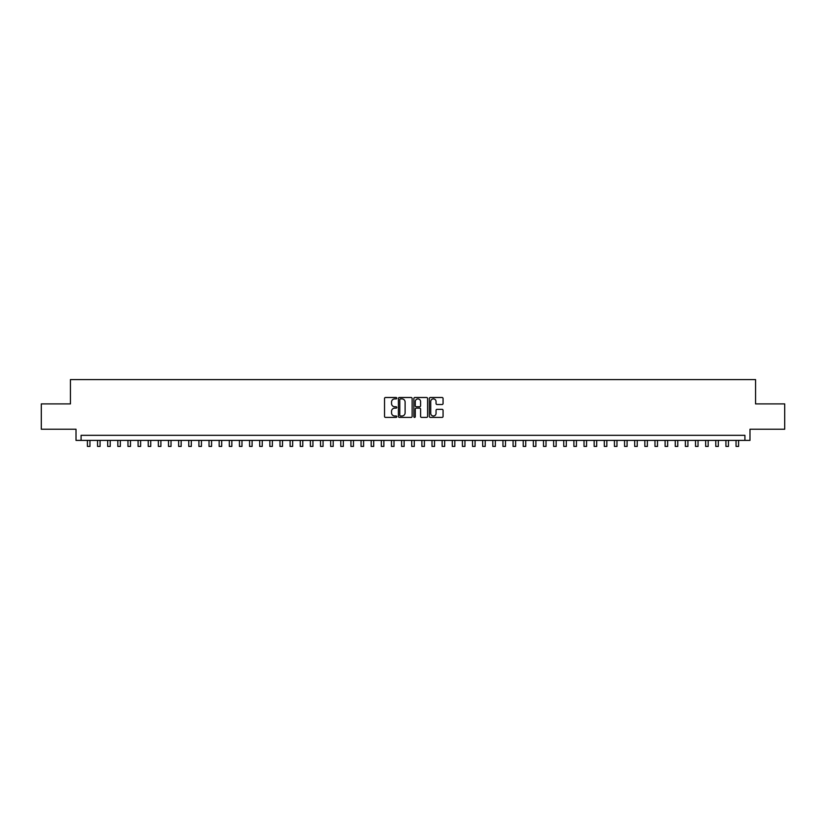 <?xml version="1.0" encoding="UTF-8"?>
<svg xmlns="http://www.w3.org/2000/svg" width="826" height="826" viewBox="0 0 826 826"><rect width="100%" height="100%" fill="white"/><g stroke="black" fill="none" stroke-linecap="round" stroke-linejoin="round"><path stroke-width="1.24" d="M396.779 398.204A0.692 0.692 0 0 0 396.088 397.502L385.515 397.502A0.991 0.991 0 0 0 384.524 398.493L384.524 416.407A0.991 0.991 0 0 0 385.515 417.398L396.088 417.398A0.692 0.692 0 0 0 396.779 416.707A0.692 0.692 0 0 0 396.088 416.005L394.725 416.005A3.18 3.18 0 0 1 391.534 412.824L391.534 411.327A3.18 3.18 0 0 1 394.725 408.147L396.088 408.147A0.692 0.692 0 0 0 396.779 407.455A0.692 0.692 0 0 0 396.088 406.753L394.725 406.753A3.18 3.18 0 0 1 391.534 403.573L391.534 402.076A3.18 3.18 0 0 1 394.725 398.896L396.088 398.896A0.692 0.692 0 0 0 396.779 398.204M442.075 404.513A0.991 0.991 0 0 0 443.066 403.522L443.066 398.493A0.991 0.991 0 0 0 442.075 397.502L430.336 397.502A0.991 0.991 0 0 0 429.344 398.493L429.344 416.407A0.991 0.991 0 0 0 430.336 417.398L442.075 417.398A0.991 0.991 0 0 0 443.066 416.407L443.066 410.336A0.991 0.991 0 0 0 442.075 409.345L437.047 409.345A0.991 0.991 0 0 0 436.056 410.336L436.056 413.341A2.664 2.664 0 0 1 433.392 416.005A2.664 2.664 0 0 1 430.728 413.341L430.728 401.56A2.664 2.664 0 0 1 433.392 398.896A2.664 2.664 0 0 1 436.056 401.56L436.056 403.522A0.991 0.991 0 0 0 437.047 404.513L442.075 404.513M744.918 440.392L749.987 440.392L749.987 429.241L784.7 429.241L784.7 403.904L755.563 403.904L755.563 379.578L70.437 379.578L70.437 403.904L41.3 403.904L41.3 429.241L76.013 429.241L76.013 440.392L744.918 440.392L744.918 435.323L81.082 435.323L81.082 440.392M412.133 398.493A0.991 0.991 0 0 0 411.131 397.502L399.392 397.502A0.991 0.991 0 0 0 398.4 398.493L398.4 416.407A0.991 0.991 0 0 0 399.392 417.398L411.131 417.398A0.991 0.991 0 0 0 412.133 416.407L412.133 398.493M414.869 397.502L426.608 397.502A0.991 0.991 0 0 1 427.6 398.493L427.6 416.407A0.991 0.991 0 0 1 426.608 417.398L421.58 417.398A0.991 0.991 0 0 1 420.589 416.407L420.589 409.138A0.991 0.991 0 0 0 419.587 408.147L416.263 408.147A0.991 0.991 0 0 0 415.261 409.138L415.261 416.707A0.692 0.692 0 0 1 414.569 417.398A0.692 0.692 0 0 1 413.867 416.707L413.867 398.493A0.991 0.991 0 0 1 414.869 397.502M400.486 398.896A0.692 0.692 0 0 0 399.794 399.588L399.794 415.313A0.692 0.692 0 0 0 400.486 416.005L401.932 416.005A3.18 3.18 0 0 0 405.112 412.824L405.112 402.076A3.18 3.18 0 0 0 401.932 398.896L400.486 398.896M420.589 401.612A2.664 2.664 0 0 0 417.925 398.948A2.664 2.664 0 0 0 415.261 401.612L415.261 405.762A0.991 0.991 0 0 0 416.263 406.753L419.587 406.753A0.991 0.991 0 0 0 420.589 405.762L420.589 401.612M87.411 440.392L87.411 446.422L89.951 446.422L89.951 440.392M97.551 440.392L97.551 446.422L100.08 446.422L100.08 440.392M107.679 440.392L107.679 446.422L110.219 446.422L110.219 440.392M117.819 440.392L117.819 446.422L120.348 446.422L120.348 440.392M127.958 440.392L127.958 446.422L130.487 446.422L130.487 440.392M138.087 440.392L138.087 446.422L140.626 446.422L140.626 440.392M148.226 440.392L148.226 446.422L150.755 446.422L150.755 440.392M158.355 440.392L158.355 446.422L160.894 446.422L160.894 440.392M168.494 440.392L168.494 446.422L171.023 446.422L171.023 440.392M178.633 440.392L178.633 446.422L181.162 446.422L181.162 440.392M188.762 440.392L188.762 446.422L191.302 446.422L191.302 440.392M198.901 440.392L198.901 446.422L201.43 446.422L201.43 440.392M209.03 440.392L209.03 446.422L211.57 446.422L211.57 440.392M219.169 440.392L219.169 446.422L221.698 446.422L221.698 440.392M229.308 440.392L229.308 446.422L231.838 446.422L231.838 440.392M239.437 440.392L239.437 446.422L241.977 446.422L241.977 440.392M249.576 440.392L249.576 446.422L252.106 446.422L252.106 440.392M259.705 440.392L259.705 446.422L262.245 446.422L262.245 440.392M269.844 440.392L269.844 446.422L272.373 446.422L272.373 440.392M279.983 440.392L279.983 446.422L282.513 446.422L282.513 440.392M290.112 440.392L290.112 446.422L292.652 446.422L292.652 440.392M300.251 440.392L300.251 446.422L302.781 446.422L302.781 440.392M310.38 440.392L310.38 446.422L312.92 446.422L312.92 440.392M320.519 440.392L320.519 446.422L323.049 446.422L323.049 440.392M330.658 440.392L330.658 446.422L333.188 446.422L333.188 440.392M340.787 440.392L340.787 446.422L343.327 446.422L343.327 440.392M350.926 440.392L350.926 446.422L353.456 446.422L353.456 440.392M361.055 440.392L361.055 446.422L363.595 446.422L363.595 440.392M371.194 440.392L371.194 446.422L373.724 446.422L373.724 440.392M381.333 440.392L381.333 446.422L383.863 446.422L383.863 440.392M391.462 440.392L391.462 446.422L394.002 446.422L394.002 440.392M401.601 440.392L401.601 446.422L404.131 446.422L404.131 440.392M411.73 440.392L411.73 446.422L414.27 446.422L414.27 440.392M421.869 440.392L421.869 446.422L424.399 446.422L424.399 440.392M431.998 440.392L431.998 446.422L434.538 446.422L434.538 440.392M442.137 440.392L442.137 446.422L444.667 446.422L444.667 440.392M452.276 440.392L452.276 446.422L454.806 446.422L454.806 440.392M462.405 440.392L462.405 446.422L464.945 446.422L464.945 440.392M472.544 440.392L472.544 446.422L475.074 446.422L475.074 440.392M482.673 440.392L482.673 446.422L485.213 446.422L485.213 440.392M492.812 440.392L492.812 446.422L495.342 446.422L495.342 440.392M502.951 440.392L502.951 446.422L505.481 446.422L505.481 440.392M513.08 440.392L513.08 446.422L515.62 446.422L515.62 440.392M523.219 440.392L523.219 446.422L525.749 446.422L525.749 440.392M533.348 440.392L533.348 446.422L535.888 446.422L535.888 440.392M543.487 440.392L543.487 446.422L546.017 446.422L546.017 440.392M553.627 440.392L553.627 446.422L556.156 446.422L556.156 440.392M563.755 440.392L563.755 446.422L566.295 446.422L566.295 440.392M573.894 440.392L573.894 446.422L576.424 446.422L576.424 440.392M584.023 440.392L584.023 446.422L586.563 446.422L586.563 440.392M594.162 440.392L594.162 446.422L596.692 446.422L596.692 440.392M604.302 440.392L604.302 446.422L606.831 446.422L606.831 440.392M614.43 440.392L614.43 446.422L616.97 446.422L616.97 440.392M624.57 440.392L624.57 446.422L627.099 446.422L627.099 440.392M634.698 440.392L634.698 446.422L637.238 446.422L637.238 440.392M644.838 440.392L644.838 446.422L647.367 446.422L647.367 440.392M654.977 440.392L654.977 446.422L657.506 446.422L657.506 440.392M665.106 440.392L665.106 446.422L667.645 446.422L667.645 440.392M675.245 440.392L675.245 446.422L677.774 446.422L677.774 440.392M685.373 440.392L685.373 446.422L687.913 446.422L687.913 440.392M695.513 440.392L695.513 446.422L698.042 446.422L698.042 440.392M705.652 440.392L705.652 446.422L708.181 446.422L708.181 440.392M715.781 440.392L715.781 446.422L718.321 446.422L718.321 440.392M725.92 440.392L725.92 446.422L728.449 446.422L728.449 440.392M736.049 440.392L736.049 446.422L738.589 446.422L738.589 440.392"/></g></svg>
